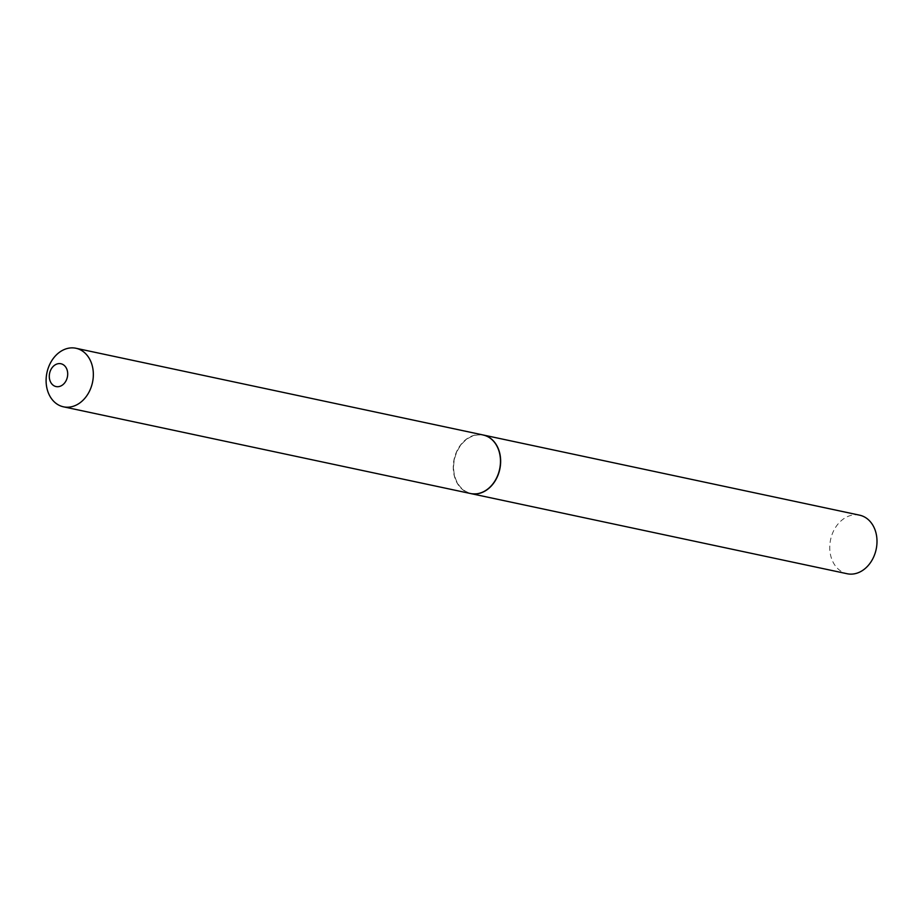 <?xml version="1.0" encoding="UTF-8"?>
<svg xmlns="http://www.w3.org/2000/svg" width="922" height="922" viewBox="0 0 922 922"><rect width="100%" height="100%" fill="white"/><g stroke="black" fill="none" stroke-linecap="round" stroke-linejoin="round"><path stroke-width="0.69" stroke-dasharray="4.61 3.46" d="M859.615 515.179A29.942 23.304 -78 0 0 836.346 526.197A29.942 23.304 -78 0 0 830.86 556.289A29.942 23.304 -78 0 0 847.145 573.738M483.174 435A29.942 23.304 -78 0 0 459.963 446.087A29.942 23.304 -78 0 0 454.511 476.132A29.942 23.304 -78 0 0 470.704 493.558M483.093 434.977A29.942 23.304 -78 0 0 469.713 437.04A29.942 23.304 -78 0 0 453.232 467.892A29.942 23.304 -78 0 0 470.612 493.535M484.108 491.253A29.642 23.073 -78 0 0 499.332 452.587A29.642 23.073 -78 0 0 469.955 437.339A29.642 23.073 -78 0 0 454.73 476.017A29.642 23.073 -78 0 0 484.108 491.253"/><path stroke-width="1.38" d="M470.704 493.558A29.942 23.304 -78 0 0 470.796 493.581L847.145 573.738A29.942 23.304 -78 0 0 870.414 562.708A29.942 23.304 -78 0 0 875.9 532.628A29.942 23.304 -78 0 0 859.615 515.179L483.266 435.011A29.942 23.304 -78 0 0 483.174 435M470.796 493.581A29.942 23.304 -78 0 0 494.065 482.552A29.942 23.304 -78 0 0 499.551 452.472A29.942 23.304 -78 0 0 483.266 435.011M61.278 385.765A11.663 9.082 -78 0 0 67.271 370.54A11.663 9.082 -78 0 0 55.712 364.547A11.663 9.082 -78 0 0 49.719 379.76A11.663 9.082 -78 0 0 61.278 385.765M76.86 404.77A29.942 23.304 -78 0 0 93.341 373.906A29.942 23.304 -78 0 0 75.961 348.262A29.942 23.304 -78 0 0 62.581 350.325A29.942 23.304 -78 0 0 46.1 381.178A29.942 23.304 -78 0 0 63.48 406.821A29.942 23.304 -78 0 0 76.86 404.77M63.48 406.821L470.612 493.535A29.942 23.304 -78 0 0 483.992 491.484A29.942 23.304 -78 0 0 500.473 460.62A29.942 23.304 -78 0 0 483.093 434.977L75.961 348.262"/></g></svg>
